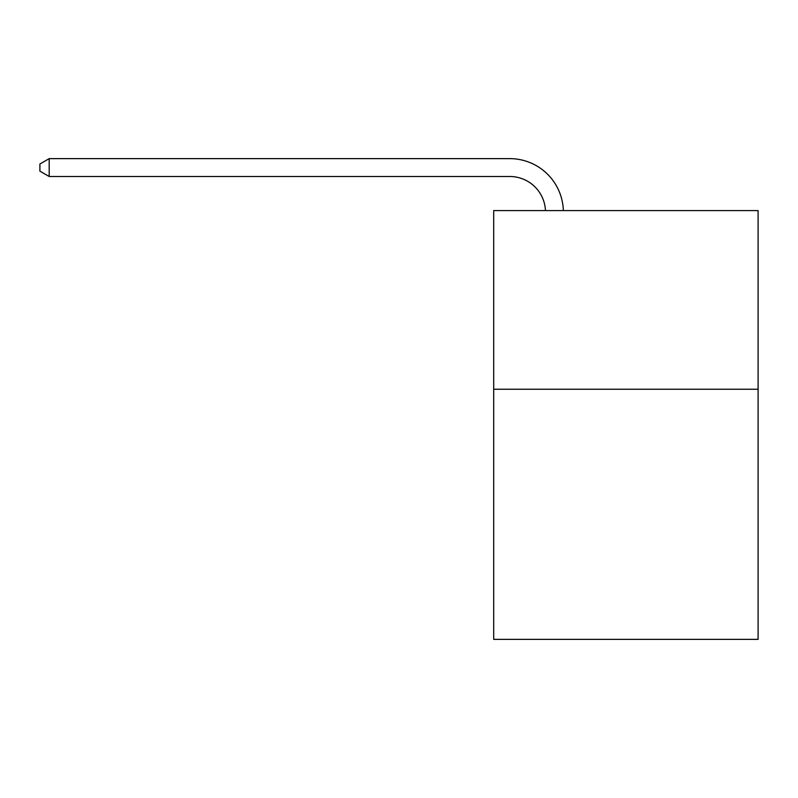 <?xml version="1.0" encoding="UTF-8"?>
<svg xmlns="http://www.w3.org/2000/svg" width="798" height="798" viewBox="0 0 798 798"><rect width="100%" height="100%" fill="white"/><g stroke="black" fill="none" stroke-linecap="round" stroke-linejoin="round"><path stroke-width="1.2" d="M758.1 389.244L758.1 639.368L493.693 639.368L493.693 210.592L758.1 210.592L758.1 389.244L493.693 389.244M545.463 210.592A35.73 35.73 0 0 0 509.762 176.498A35.73 35.73 0 0 1 545.463 210.592A35.73 35.73 0 0 0 509.762 176.498A35.73 35.73 0 0 1 545.463 210.592A35.73 35.73 0 0 0 509.762 176.498A35.73 35.73 0 0 1 545.463 210.592A35.73 35.73 0 0 0 509.762 176.498A35.73 35.73 0 0 1 545.463 210.592A35.73 35.73 0 0 0 509.762 176.498L49.187 176.498L39.9 171.141L39.9 163.999L49.187 158.632L509.762 158.632A53.596 53.596 0 0 1 563.338 210.592M49.187 158.632L509.762 158.632L49.187 158.632L509.762 158.632L49.187 158.632L509.762 158.632L49.187 158.632L509.762 158.632L49.187 158.632L49.187 176.498"/></g></svg>

